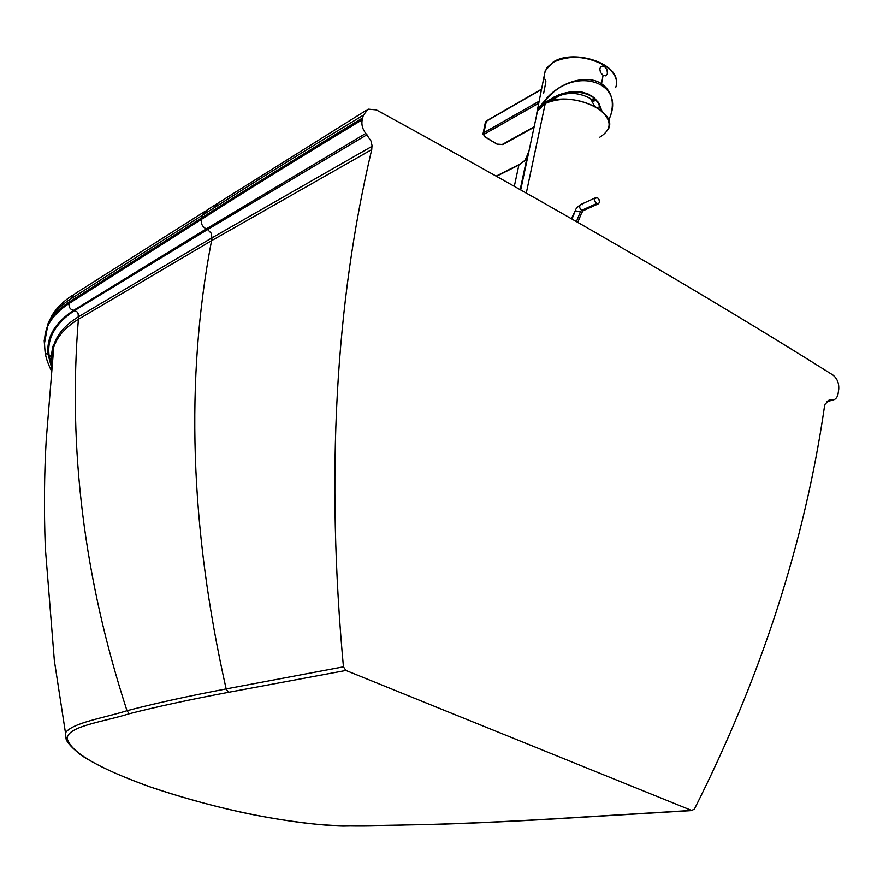 <?xml version="1.0" encoding="UTF-8"?>
<svg xmlns="http://www.w3.org/2000/svg" width="883" height="883" viewBox="0 0 883 883"><rect width="100%" height="100%" fill="white"/><g stroke="black" fill="none" stroke-linecap="round" stroke-linejoin="round"><path stroke-width="1.32" d="M149.856 786.83L150.121 786.919C119.669 775.991 96.6 765.373 80.927 755.064C72.196 748.067 67.251 742.735 66.093 739.093L65.463 732.791C72.66 722.669 103.421 718.111 126.997 710.705L129.227 713.751C155.872 706.919 188.951 699.766 228.454 692.316L345.926 670.473L343.443 666.842C325.838 475.694 335.275 303.277 371.732 149.58L372.008 145.408L370.981 140.949L365.772 133.41C362.438 129.05 361.257 124.492 362.218 119.757L363.366 115.165L368.156 109.15L376.335 109.9C552.317 205.871 704.435 294.182 832.669 374.856C837.117 378.255 839.137 383.067 838.729 389.304L838.133 393.454C837.459 397.35 835.671 399.558 832.757 400.065L826.609 401.743M345.926 670.473L691.588 810.428L556.941 818.629C510.804 821.378 468.597 823.309 430.33 824.424C387.99 824.832 354.911 828.453 307.56 823.375C256.887 817.261 204.437 805.119 150.242 786.919C97.759 768.055 70.066 751.808 67.13 738.177C68.355 726.014 103.819 721.764 129.227 713.751M832.382 400.098L829.865 400.021L825.197 403.984L824.479 406.577C804.855 541.809 761.477 676.014 694.347 809.203L691.588 810.428M363.366 115.165C306.379 149.735 256.567 180.662 213.918 207.958L69.834 299.525C59.106 306.522 51.876 314.414 48.157 323.222L45.132 335.176M51.987 366.511L51.655 363.145L53.742 347.196C57.196 336.544 65.408 327.262 78.377 319.293C67.903 448.575 84.106 579.049 126.997 710.705C153.609 703.718 186.655 696.444 226.147 688.906L343.443 666.842M51.909 355.297L53.753 347.162L46.203 440.153C44.216 474.094 43.918 509.966 45.309 547.769L54.349 660.65L65.463 732.791M581.588 210.386L596.533 203.609C594.16 201.214 593.983 199.194 595.992 197.56L597.67 197.847C600.043 200.253 600.219 202.273 598.199 203.907L596.533 203.609L581.588 210.386C579.226 208.013 579.049 206.015 581.058 204.381C579.049 206.015 579.226 208.013 581.588 210.386L580.352 211.854L581.588 210.386L583.244 210.673L581.588 210.386M575.33 210.783L580.352 211.854L575.33 210.783M595.992 197.56L581.058 204.381L582.725 204.668M576.444 221.534L580.352 211.854L576.444 221.534M581.5 213.178L580.352 211.854L581.5 213.178L577.813 222.317M596.533 203.609C600.087 203.587 600.473 201.666 597.67 197.847C594.116 197.869 593.729 199.79 596.533 203.609M608.354 129.139C618.84 110.761 567.835 89.713 545.264 103.421L526.312 192.969L545.264 103.421L537.504 111.048L536.5 115.728C536.577 110.728 539.502 106.622 545.264 103.421C561.621 96.755 578.961 98.234 597.294 107.836C612.129 119.05 612.968 128.83 599.833 137.163M520.65 188.929L520.484 189.679L520.661 188.885L519.8 189.293L520.672 188.874L528.476 152.24L520.672 188.863M528.277 153.134L524.921 160.551L518.884 165.033L514.336 186.214L518.884 165.033L525.23 160.154L528.464 152.284L528.133 155.011M575.716 209.878L571.4 218.642L575.716 209.878M525.131 160.287L518.884 165.033L496.599 176.236L519.347 164.448M590.539 98.62L594.634 106.28L590.539 98.62C580.098 92.969 569.91 91.931 559.965 95.496L549.259 101.666M536.732 113.454L537.692 109.238L544.06 101.567C558.045 82.439 586.61 73.532 601.544 83.764L603.078 75.32L600.462 72.384L599.767 68.675L600.937 66.644L603.078 66.082L604.656 66.666L604.844 65.607C586.698 55.85 569.458 54.757 553.1 62.318L547.041 67.494L544.381 73.708L547.041 67.494L553.1 62.318C569.458 54.757 586.698 55.85 604.844 65.607C614.833 72.483 618.431 79.834 615.65 87.671C618.431 79.834 614.833 72.483 604.844 65.607L604.656 66.666L607.007 69.757L607.449 73.609L605.904 75.872L603.078 75.32L601.544 83.764C586.61 73.532 558.045 82.439 544.06 101.567L537.692 109.238L536.732 113.454M602.427 66.059L600.473 67.097L602.427 66.059M599.314 108.024L599.645 105.772M599.38 105.187L599.027 107.627M596.367 100.463L592.89 101.192M559.932 95.507L559.049 95M600.959 110.43L600.639 108.388L600.959 110.43M598.188 102.991L600.87 109.26L598.321 103.19M597.67 102.185L593.244 97.351L597.67 102.185M591.058 95.783L585.418 93.134L593.244 97.351M583.354 92.538L585.418 93.134M579.038 91.788L580.506 91.975M574.833 91.611L566.875 92.549L576.036 91.611M565.716 92.803L566.875 92.549M563.807 93.311L565.341 92.903M559.325 94.823L560.804 94.271M554.248 97.108L555.793 96.346M552.14 98.245L553.542 97.472M548.089 100.772L549.634 99.757M545.484 102.66L544.083 103.62M594.811 98.797L591.246 99.194L594.811 98.797M543.696 103.929L541.632 105.828L545.33 102.516L544.546 102.031C571.268 64.04 628.409 80.894 608.553 120.154C628.409 80.894 571.268 64.04 544.546 102.031L545.33 102.516L558.873 94.823L569.932 91.854L582.096 92.075L591.522 95.739L598.133 102.097L601.753 110.629L598.917 103.322L594.127 97.66L587.791 93.797L580.639 91.821L571.478 91.666L562.35 93.587L553.442 97.329L545.517 102.66C560.815 91.402 575.948 89.106 590.926 95.772C596.466 99.415 599.888 104.371 601.202 110.618M543.343 103.929L537.846 110.353L543.343 103.929M486.301 121.258L541.566 89.426L486.301 121.258L483.95 132.627L539.281 101.148L483.95 132.627L486.301 121.258M485.639 123.752L485.297 122.737M485.297 122.682L486.036 121.424L485.297 122.682M544.546 102.031L542.946 103.686L542.626 103.09L542.946 103.686L544.546 102.031L544.06 101.567L544.546 102.031M543.63 93.388L545.904 81.7L544.822 79.028M544.502 77.693L544.314 76.357M544.303 74.36L544.381 73.708M596.091 100.132L592.504 100.618L596.091 100.132M608.674 120.507L610.738 115.187C614.59 101.346 611.533 90.872 601.544 83.764C611.533 90.872 614.59 101.346 610.738 115.187L608.674 120.507L610.738 115.187M482.957 134.249L483.95 132.627L484.579 133.995L538.884 103.145L484.579 133.995L483.95 132.627L482.957 134.249M484.635 136.766L484.579 133.995L484.635 136.766M496.974 144.117L485.065 136.788L496.974 144.117M502.913 144.514L497.405 144.139L502.913 144.514M534.149 126.788L502.195 144.492L534.149 126.788M362.67 117.936C300.794 155.507 247.185 188.785 201.854 217.748L202.803 214.999L207.13 209.988L216.545 204.039M362.218 119.757C300.275 157.24 246.666 190.452 201.401 219.403L201.854 217.748L69.238 302.03L69.834 299.525L74.095 294.282L205.375 211.103M365.772 133.41L206.291 228.885C202.384 226.832 200.75 223.675 201.401 219.403L68.973 303.586L69.238 302.03C58.488 309.017 51.28 316.876 47.605 325.595L46.225 330.043C49.481 320.187 57.064 311.368 68.973 303.586C68.786 307.427 70.342 309.657 73.653 310.286L74.713 310.496C55.541 323.112 46.987 337.968 49.062 355.065L45.309 353.233C45.894 357.792 47.98 363.763 51.578 371.114M366.964 134.724L207.571 229.536L206.291 228.885L73.653 310.286C54.503 322.957 46.015 337.836 48.19 354.911L51.81 368.509M371.732 149.58L211.556 240.684L78.377 319.293L78.145 313.708L76.998 311.854L74.713 310.496L207.571 229.536L211.059 233.046L211.964 237.847L78.554 316.71C65.485 324.745 57.263 334.127 53.885 344.845C53.068 344.734 52.207 348.741 51.291 356.853L49.062 355.065L51.942 366.986M228.454 692.316L226.147 688.906C189.933 528.2 185.066 378.796 211.556 240.684L211.964 237.847L372.052 146.291M831.322 400.043L827.128 401.246M431.323 824.512L343.244 826.102C322.836 825.793 278.653 820.506 239.768 811.918C208.918 805.042 179.039 796.72 150.121 786.919L150.242 786.919M558.166 818.707L556.941 818.629M692.084 810.561L557.416 818.751C511.511 821.477 469.27 823.409 430.716 824.523L430.33 824.424M52.229 363.84L51.909 360.728M45.033 351.456L44.194 340.706L46.225 330.043C44.338 335.882 44.04 343.608 45.309 353.233M44.47 343.344L48.157 323.222L52.108 315.209C56.81 307.703 63.609 301.07 72.494 295.286M51.678 357.758L52.196 364.182M213.918 207.958L218.256 202.958L366.224 110.342M826.51 401.853L832.757 400.065M828.309 400.474L829.865 400.021M572.007 218.984L575.385 210.64C575.407 209.161 577.162 207.13 580.65 204.569M598.199 203.907L583.244 210.673L581.555 213.035M520.727 189.812L537.504 111.048M524.811 160.507L527.493 155.574L520.186 189.514M519.193 164.525L496.279 176.059M536.743 113.355L545.253 70.541L553.343 61.898M486.544 120.839L485.407 122.185L483.067 133.554L484.789 136.865L497.129 144.216L502.802 144.58L534.049 127.273M541.621 89.106L486.643 120.783M553.442 61.832C572.438 49.558 614.336 61.589 616.367 80.011"/></g></svg>
